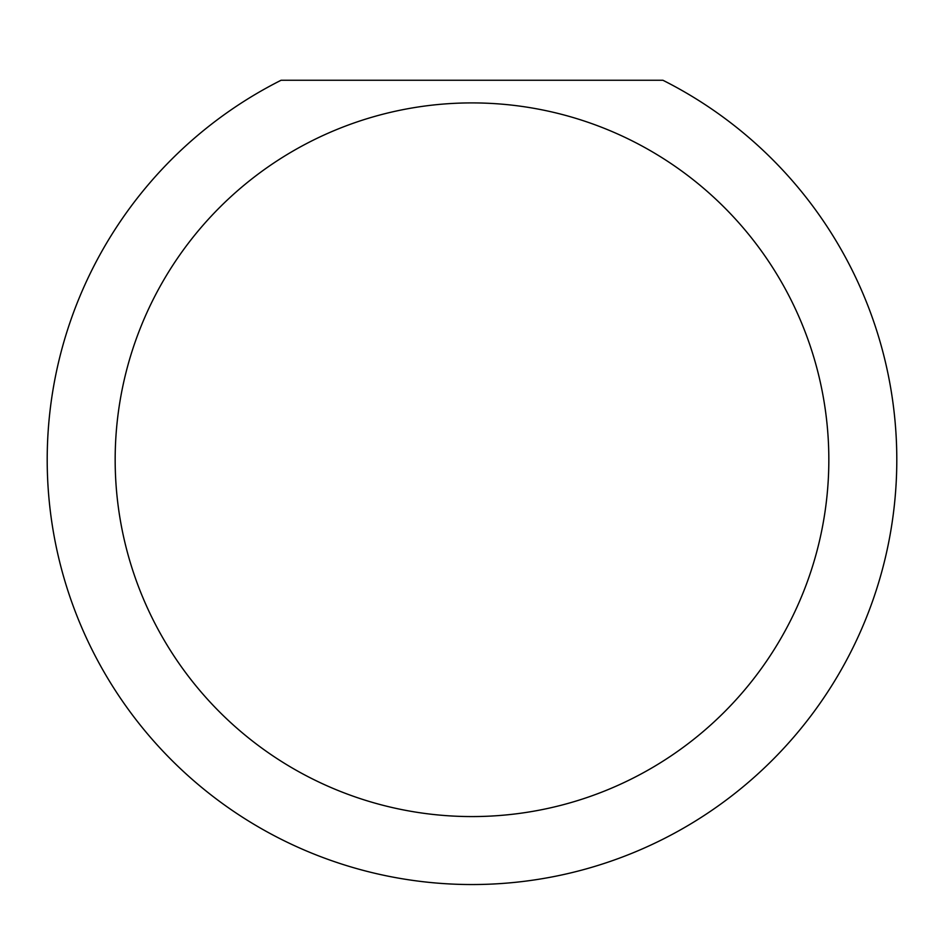 <?xml version="1.0" encoding="UTF-8"?>
<svg xmlns="http://www.w3.org/2000/svg" width="944" height="944" viewBox="0 0 944 944"><rect width="100%" height="100%" fill="white"/><g stroke="black" fill="none" stroke-linecap="round" stroke-linejoin="round"><path stroke-width="1.42" d="M828.832 459.74A356.832 356.832 0 0 0 472 102.908A356.832 356.832 0 0 0 115.168 459.74A356.832 356.832 0 0 0 472 816.572A356.832 356.832 0 0 0 828.832 459.74M662.9 80.252A424.8 424.8 0 0 1 472 884.54A424.8 424.8 0 0 1 281.1 80.252L662.9 80.252"/></g></svg>

